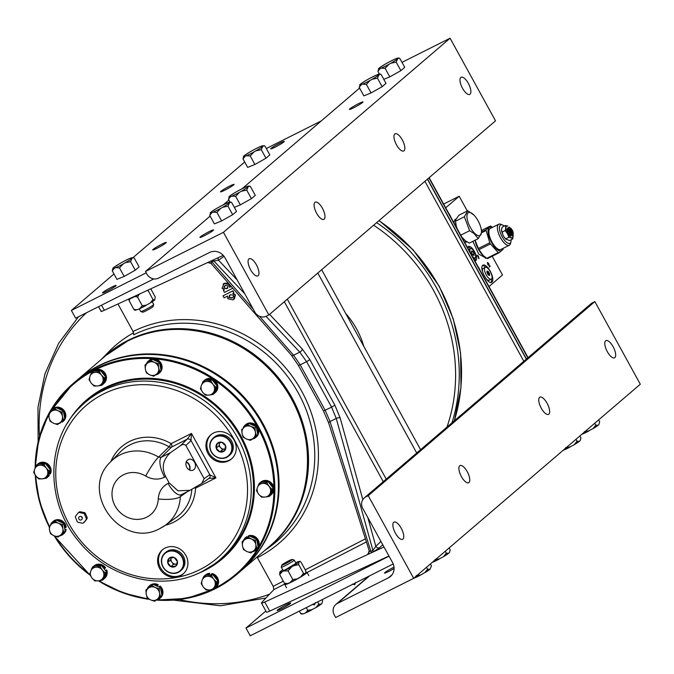 <?xml version="1.0" encoding="UTF-8"?>
<svg xmlns="http://www.w3.org/2000/svg" width="674" height="674" viewBox="0 0 674 674"><rect width="100%" height="100%" fill="white"/><g stroke="black" fill="none" stroke-linecap="round" stroke-linejoin="round"><path stroke-width="1.01" d="M461.749 237.012L465.624 240.963L469.365 243.103L478.228 238.647L481.657 232.631L481.531 231.527M462.634 238.225A13.573 5.257 -116.7 0 1 461.985 237.433M455.708 219.707L458.927 215.2L467.79 210.751L464.361 216.767L455.498 221.215L456.29 226.245A13.573 5.257 -116.7 0 1 455.573 222.336L455.708 219.707M457.275 228.874L456.29 226.245M478.228 238.647L474.075 233.516L469.584 230.71L460.73 235.159M464.361 216.767L469.584 230.71M467.79 210.751L473.805 214.947M473.603 214.736A12.831 4.971 63.3 0 0 466.939 216.826A12.831 4.971 63.3 0 0 474.328 233.002A12.831 4.971 63.3 0 0 481.362 230.171A12.831 4.971 63.3 0 0 474.075 215.2A12.831 4.971 63.3 0 0 473.603 214.736L473.477 214.61M504.211 226.085A10.295 3.985 63.3 0 0 502.56 225.015L500.967 224.324A11.761 4.558 63.3 0 0 498.768 224.206A11.761 4.558 63.3 0 0 498.406 224.45A11.761 4.558 63.3 0 0 500.234 237.265A11.761 4.558 63.3 0 0 509.333 245.226A11.761 4.558 63.3 0 0 509.696 244.982A11.761 4.558 63.3 0 0 510.555 243.398L510.951 241.705A10.295 3.985 63.3 0 0 511.077 239.742M502.56 225.015A10.295 3.985 63.3 0 0 500.319 225.124A10.295 3.985 63.3 0 0 502.155 236.768A10.295 3.985 63.3 0 0 510.201 243.095A10.295 3.985 63.3 0 0 510.951 241.705M501.532 230.82L503.251 235.833L505.803 239.186M501.498 229.767L502.063 227.163L505.357 225.512L507.775 226.085L506.334 226.161L505.761 227.804L507.522 233.684L511.288 237.855L508.878 237.282L505.584 238.933L503.259 235.841L501.49 229.952M509.333 245.226L500.79 249.515A11.761 4.558 -116.7 0 1 491.7 241.553A11.761 4.558 -116.7 0 1 489.872 228.739A11.761 4.558 -116.7 0 1 490.234 228.494L498.768 224.206M492.256 227.483A13.135 5.089 63.3 0 0 489.206 227.542A13.135 5.089 63.3 0 0 491.548 242.404A13.135 5.089 63.3 0 0 501.818 250.475A13.135 5.089 63.3 0 0 502.812 248.504M492.483 227.365L490.984 226.329A15.005 5.813 63.3 0 0 490.327 226.051L486.148 229.623A15.005 5.813 63.3 0 0 486.123 230.5L489.787 242.75A15.005 5.813 63.3 0 0 490.419 243.904L498.263 252.582A15.005 5.813 63.3 0 0 498.92 252.86L503.099 249.287A15.005 5.813 63.3 0 0 503.124 248.411L503.124 248.344M486.148 229.623L481.581 231.915M481.404 230.525L490.327 226.051M481.666 232.732L486.123 230.5M489.787 242.75L478.338 248.495L475.103 240.222A12.73 4.929 63.3 0 0 482.811 255.16A12.73 4.929 63.3 0 0 482.997 255.336M498.263 252.582L486.813 258.327L483.191 255.513L478.978 249.65A15.005 5.813 -116.7 0 1 478.338 248.495M478.978 249.65L490.419 243.904M498.92 252.86L487.479 258.614A15.005 5.813 -116.7 0 1 486.813 258.327M478.582 256.415A12.73 4.929 -116.7 0 1 477.748 255.488M480.099 270.375A5.914 2.292 63.3 0 0 478.026 266.609M424.906 181.306L523.841 361.272M470.292 248.714A5.173 2.005 63.3 0 0 470.342 252.64M472.339 256.28A5.173 2.005 63.3 0 0 475.094 257.864A5.173 2.005 63.3 0 0 475.254 257.754M475.195 257.788A5.173 2.005 63.3 0 0 474.395 252.143A5.173 2.005 63.3 0 0 470.393 248.639A5.173 2.005 63.3 0 0 470.233 248.748M471.547 250.998L472.828 251.545L474.058 253.778L473.999 255.471L472.718 254.932L471.488 252.691L471.547 250.998M471.505 252.211L472.828 251.545M472.516 254.553L474.058 253.778M484.96 271.833A6.656 2.578 63.3 0 0 491.287 279.196A6.656 2.578 63.3 0 0 491.632 274.663M491.287 279.196L489.198 280.241A6.656 2.578 -116.7 0 1 485.912 278.514M491.573 274.697A6.656 2.578 63.3 0 0 485.255 267.334A6.656 2.578 63.3 0 0 484.901 271.866M482.651 272.018A6.656 2.578 -116.7 0 1 483.224 268.353L485.255 267.334M487.31 271.117A6.656 2.578 -116.7 0 1 489.467 275.464M487.066 271.015L487.016 272.7L488.246 274.941L489.526 275.489L489.585 273.796L488.355 271.555L487.066 271.015M492.189 256.246L502.501 274.992L488.987 286.56M443.635 204.053L459.205 196.235L467.309 210.987M445.691 207.803L459.205 196.235M489.054 264.772L488.76 263.534L487.412 262.439L487.732 264.419L488.616 265.48L487.546 262.7L489.054 264.772M477.226 255.286L479.029 258.572L477.226 255.286M491.978 282.111A9.613 3.724 -116.7 0 0 490.478 271.639A9.613 3.724 -116.7 0 0 483.047 265.126A9.613 3.724 -116.7 0 0 482.752 265.329C478.759 268.151 488.507 285.784 491.978 282.111L491.346 282.431M455.708 219.143L454.958 219.547L453.855 222.647M464.496 242L467.107 241.915M472.904 241.317L478.675 254.047L485.988 258.041M467.638 247.729A7.953 3.084 -116.7 0 1 468.219 246.667A7.953 3.084 -116.7 0 1 468.464 246.507A7.953 3.084 -116.7 0 1 474.614 251.891A7.953 3.084 -116.7 0 1 475.852 260.552A7.953 3.084 -116.7 0 1 475.6 260.712A7.953 3.084 -116.7 0 1 474.85 260.838A7.953 3.084 63.3 0 0 475.136 257.839M481.152 272.304L476.965 264.688M452.043 219.362L447.856 211.746M490.225 266.255L489.745 265.649L489.24 267.098L490.225 266.255M491.001 282.473A9.613 3.724 63.3 0 0 491.54 279.019M485.625 267.224A9.613 3.724 63.3 0 0 482.517 265.573M488.97 275.253L487.058 271.454M470.494 248.596A7.953 3.084 63.3 0 0 467.916 247.038M450.99 217.432A5.914 2.292 63.3 0 0 448.918 213.666M101.033 359.663L108.927 351.592A127.116 116.661 49.4 0 1 133.654 332.762M264.57 550.616L269.027 547.44A126.602 116.189 49.4 0 0 293.906 385.57A126.602 116.189 49.4 0 0 133.73 334.776L133.09 331.498L117.967 303.974M420.593 449.701L321.658 269.735M317.791 273.037L416.726 453.004M223.237 255.353L104.344 310.267C101.445 311.59 100.536 311.835 101.597 311.009M207.702 262.531L211.543 263.542M210.827 262.919L211.855 261.857L210.945 261.032M212.31 260.4L213.852 261.007L211.855 261.857L253.222 309.122M224.038 256.314L218.519 260.189L213.852 261.007L244.831 293.856M214.054 260.931L212.816 260.172M237.231 280.03L218.519 260.189A2.957 2.679 55 0 1 218.376 257.603M284.95 583.895L273.838 589.624L261.798 602.413C260.872 603.483 261.849 603.365 264.747 602.051L372.924 552.09L373.051 550.144L373.228 551.955L383.986 546.985M382.748 544.727L379.698 547.667A2.957 2.662 46.1 0 1 375.822 546.319L380.92 541.407M373.051 550.144L375.822 546.319L367.844 517.615M372.924 552.09L379.698 547.667M388.957 556.016L269.718 611.091A8.872 0.784 151.2 0 1 266.491 612.169L261.495 603.078M257.055 557.053L273.197 586.346L283.291 581.148M273.838 589.624L273.197 586.346M261.798 602.413L261.453 603.036M369.015 550.784L368.661 553.202A2.957 2.747 43.3 0 1 367.979 553.708L368.964 552.672M369.394 551.34L371.012 551.357L372.865 550.254L336.242 418.444L331.591 407.13L323.486 411.014L328.71 423.087L369.394 551.34L367.979 553.708M224.29 289.887L223.642 290.292M231.199 286.425L229.842 287.107L229.691 284.47M228.284 283.097L224.299 283.299L223.043 284.125M233.827 292.878L232.993 290.764L223.279 295.718M234.367 299.079L235.42 294.892L233.052 293.266M259.507 316.3L293.586 355.232L300.183 364.87L306.586 361.652L299.778 352.123L266.045 316.35M298.607 365.359L300.183 364.87L325.188 410.348L330.041 421.553L371.357 552.815M365.283 80.905L366.782 80.029A11.155 0.977 -28.8 0 0 360.657 83.947L359.175 87.342L361.331 84.688L362.629 84.166L366.378 84.402L370.127 80.4L372.115 79.279L377.448 78.159L382.141 86.693L386.008 83.382L381.316 74.848L380.583 74.14L378.746 74.174L375.191 75.623M370.228 78.117L366.782 80.029M377.448 78.159L378.931 74.763A11.155 0.977 -28.8 0 0 377.566 74.612M360.657 83.947L361.374 83.407M366.378 84.402L371.071 92.936L363.859 95.877L359.175 87.342M382.141 86.693L371.071 92.936M380.583 74.14L378.931 74.763M139.063 294.386L137.538 297.082L142.298 305.735L139.653 308.7L138.153 309.366L134.91 310.326L133.915 309.442L137.092 309.813M147.918 290.14L152.973 299.526L150.285 302.988L139.653 308.7M150.765 288.826L155.264 297.023L154.708 299.947L152.973 299.526M150.285 302.988L154.708 299.947M129.897 298.826L129.164 300.789L133.915 309.442M129.164 300.789L128.801 299.197M137.538 297.082L135.044 296.493M142.298 305.735L146.637 305.111M148.213 290.873L147.429 290.368M598.588 419.944L599.649 421.873L598.866 424.679L592.935 428.681L581.654 434.444M598.167 425.269L595.791 425.184L592.935 428.681M584.906 431.663L589.194 430.796M582.555 434.081L584.72 431.427M595.791 425.184L594.729 423.247M292.819 579.53L297.158 578.907L290.174 582.496L292.819 579.53L288.059 570.87L283.83 570.945A11.155 0.977 -28.8 0 0 291.64 566.876L293.561 565.764A11.155 0.977 -28.8 0 0 298.877 562.192L299.29 561.737A11.155 0.977 -28.8 0 0 296.796 562.226L295.684 562.723M283.83 570.945L282.322 571.611L279.676 574.577L279.82 572.108A11.155 0.977 -28.8 0 0 282.322 571.611M282.726 569.842A11.155 0.977 -28.8 0 0 280.232 571.653L279.82 572.108M283.072 570.474L285.237 569.825L296.029 563.346M299.29 561.737L300.04 561.274L301.025 562.158L305.785 570.811L305.642 573.288L305.229 573.734L303.494 573.321L300.806 576.776L297.158 578.907M296.796 562.226L297.933 561.762M300.806 576.776L305.229 573.734M298.877 562.192L298.734 564.66L303.494 573.321M304.715 574.155A11.155 0.977 151.2 0 1 301.43 576.388M291.64 566.876L288.059 570.87M298.734 564.66L293.561 565.764M296.585 579.21A11.155 0.977 151.2 0 1 291.362 581.932M290.174 582.496L287.613 583.6L284.436 583.229L279.676 574.577M287.613 583.6L285.422 584.114L284.436 583.229M280.232 571.653L280.746 571.232M539.588 397.374A9.604 3.724 -116.7 0 1 539.882 397.171A9.604 3.724 -116.7 0 1 547.313 403.684A9.604 3.724 -116.7 0 1 548.804 414.148A9.604 3.724 -116.7 0 1 548.51 414.341A9.604 3.724 -116.7 0 1 541.079 407.837A9.604 3.724 -116.7 0 1 539.588 397.374M594.872 301.59L368.231 495.693L413.659 578.326L640.3 384.222L594.872 301.59L592.438 302.82A8.872 8.147 49.4 0 0 590.921 303.822L364.28 497.926A8.872 8.147 -130.6 0 0 362.747 508.339L392.554 562.563A11.829 10.86 49.4 0 1 390.499 576.447A11.829 10.86 49.4 0 1 388.485 577.786L337.303 603.5A8.872 8.147 -130.6 0 0 335.795 604.502A8.872 8.147 -130.6 0 0 334.253 614.915L335.677 617.502L413.659 578.326M605.614 340.825A9.604 3.724 -116.7 0 1 605.909 340.623A9.604 3.724 -116.7 0 1 613.34 347.135A9.604 3.724 -116.7 0 1 614.84 357.599A9.604 3.724 -116.7 0 1 614.536 357.793A9.604 3.724 -116.7 0 1 607.114 351.289A9.604 3.724 -116.7 0 1 605.614 340.825M459.727 465.768A9.604 3.724 -116.7 0 1 460.022 465.566A9.604 3.724 -116.7 0 1 467.453 472.078A9.604 3.724 -116.7 0 1 468.944 482.542A9.604 3.724 -116.7 0 1 468.649 482.744A9.604 3.724 -116.7 0 1 461.218 476.232A9.604 3.724 -116.7 0 1 459.727 465.768M393.7 522.316A9.604 3.724 -116.7 0 1 393.995 522.123A9.604 3.724 -116.7 0 1 401.426 528.627A9.604 3.724 -116.7 0 1 402.917 539.09A9.604 3.724 -116.7 0 1 402.622 539.293A9.604 3.724 -116.7 0 1 395.191 532.78A9.604 3.724 -116.7 0 1 393.7 522.316M364.28 497.926A8.872 8.147 -130.6 0 1 365.797 496.923L368.231 495.693M394.088 568.536A7.759 0.682 151.2 0 1 384.475 573.094A7.759 0.682 151.2 0 1 384.888 572.571A7.759 0.682 151.2 0 1 394.02 567.154M324.152 219.16A9.604 3.724 -116.7 0 1 323.857 219.362A9.604 3.724 -116.7 0 1 316.426 212.858A9.604 3.724 -116.7 0 1 314.935 202.385A9.604 3.724 -116.7 0 1 315.23 202.192A9.604 3.724 -116.7 0 1 322.661 208.696A9.604 3.724 -116.7 0 1 324.152 219.16M268.867 314.943L495.508 120.84L450.08 38.216L223.439 232.319L268.867 314.943L266.424 316.165A8.872 8.147 -130.6 0 1 254.856 312.096L225.049 257.872A11.829 10.86 49.4 0 0 209.622 252.438L158.441 278.151A8.872 8.147 -130.6 0 1 146.873 274.074L145.458 271.496L210.128 216.101M258.125 275.717A9.604 3.724 -116.7 0 1 257.83 275.91A9.604 3.724 -116.7 0 1 250.399 269.406A9.604 3.724 -116.7 0 1 248.9 258.942A9.604 3.724 -116.7 0 1 249.203 258.74A9.604 3.724 -116.7 0 1 256.626 265.244A9.604 3.724 -116.7 0 1 258.125 275.717M404.012 150.765A9.604 3.724 -116.7 0 1 403.718 150.968A9.604 3.724 -116.7 0 1 396.287 144.463A9.604 3.724 -116.7 0 1 394.796 133.991A9.604 3.724 -116.7 0 1 395.09 133.797A9.604 3.724 -116.7 0 1 402.521 140.302A9.604 3.724 -116.7 0 1 404.012 150.765M470.039 94.217A9.604 3.724 -116.7 0 1 469.744 94.419A9.604 3.724 -116.7 0 1 462.313 87.906A9.604 3.724 -116.7 0 1 460.822 77.443A9.604 3.724 -116.7 0 1 461.117 77.249A9.604 3.724 -116.7 0 1 468.548 83.753A9.604 3.724 -116.7 0 1 470.039 94.217M359.587 88.1L242.134 188.695M228.874 200.052L223.397 204.744M223.439 232.319L145.458 271.496M377.895 74.477L379.277 73.778M402.007 62.362L450.08 38.216M213.136 230.466A7.759 0.682 151.2 0 1 205.713 235.007A7.759 0.682 151.2 0 1 199.934 237.417A7.759 0.682 151.2 0 1 200.347 236.886A7.759 0.682 151.2 0 1 207.761 232.345A7.759 0.682 151.2 0 1 213.54 229.935A7.759 0.682 151.2 0 1 213.136 230.466M362.587 102.465A7.759 0.682 151.2 0 1 355.173 107.006A7.759 0.682 151.2 0 1 349.393 109.415A7.759 0.682 151.2 0 1 349.798 108.885A7.759 0.682 151.2 0 1 357.22 104.344A7.759 0.682 151.2 0 1 363 101.934A7.759 0.682 151.2 0 1 362.587 102.465M579.851 435.994L580.912 437.923L580.12 440.729L574.197 444.73L562.916 450.493M579.429 441.318L577.054 441.234L574.197 444.73M566.168 447.713L570.448 446.837M563.818 450.122L565.983 447.477M577.054 441.234L575.992 439.296M215.823 208.906L217.323 208.03A11.155 0.977 -28.8 0 0 211.198 211.948L209.715 215.343L211.872 212.689L213.169 212.167L216.918 212.403L220.668 208.401L222.656 207.28L227.989 206.16L232.682 214.694L236.549 211.383L231.856 202.849L231.123 202.141L229.286 202.183L225.731 203.624M220.769 206.118L217.323 208.03M227.989 206.16L229.48 202.764A11.155 0.977 -28.8 0 0 228.107 202.613M211.198 211.948L211.914 211.409M216.918 212.403L221.611 220.937L214.408 223.878L209.715 215.343M232.682 214.694L221.611 220.937M231.123 202.141L229.48 202.764M393.212 563.961L250.239 635.784L245.976 628.042L265.859 611.015M245.976 628.042L389.041 556.168M286.248 604.772A7.768 0.682 151.2 0 1 290.713 603.036A7.768 0.682 151.2 0 1 281.563 608.782A7.768 0.682 151.2 0 1 277.107 610.518A7.768 0.682 151.2 0 1 286.248 604.772M153.824 278.901L75.631 318.187L71.377 310.436L113.99 273.947M133.174 257.51L244.704 161.987M321.262 120.924L266.314 148.533M71.377 310.436L146.199 272.844M229.649 186.1A7.768 0.682 151.2 0 1 234.114 184.364A7.768 0.682 151.2 0 1 224.964 190.11A7.768 0.682 151.2 0 1 220.499 191.846A7.768 0.682 151.2 0 1 229.649 186.1M161.836 244.182A7.768 0.682 151.2 0 1 166.301 242.446A7.768 0.682 151.2 0 1 157.152 248.192A7.768 0.682 151.2 0 1 152.686 249.928A7.768 0.682 151.2 0 1 161.836 244.182M111.648 287.166A7.768 0.682 151.2 0 1 116.105 285.431A7.768 0.682 151.2 0 1 106.964 291.176A7.768 0.682 151.2 0 1 102.499 292.912A7.768 0.682 151.2 0 1 111.648 287.166M279.845 143.115A7.768 0.682 151.2 0 1 284.302 141.38A7.768 0.682 151.2 0 1 275.161 147.126A7.768 0.682 151.2 0 1 270.695 148.861A7.768 0.682 151.2 0 1 279.845 143.115M354.768 584.644A1.963 0.859 -116.3 0 1 354.726 584.661A1.963 0.859 -116.3 0 1 353.471 583.928M384.02 64.856L385.52 63.979A11.155 0.977 -28.8 0 0 379.395 67.897L377.912 71.292L380.069 68.647L381.366 68.116L385.115 68.36L388.864 64.35L390.853 63.23L396.186 62.109L400.878 70.644L404.745 67.333L400.053 58.806L399.32 58.09L397.483 58.133L393.928 59.573M388.965 62.067L385.52 63.979M396.186 62.109L397.668 58.714A11.155 0.977 -28.8 0 0 396.304 58.562M379.395 67.897L380.111 67.366M379.411 74.03L377.912 71.292M385.115 68.36L389.808 76.887L383.784 79.347M400.878 70.644L389.808 76.887M399.32 58.09L397.668 58.714M285.245 584.08L284.891 584.274A12.688 1.112 -28.8 0 0 284.79 584.577A12.688 1.112 -28.8 0 0 292.937 581.308A12.688 1.112 -28.8 0 0 307.024 572.361A12.688 1.112 -28.8 0 0 306.139 572.394M140.782 293.434A12.688 1.112 151.2 0 1 136.072 295.97A12.688 1.112 151.2 0 1 128.06 299.315M449.128 547.945L450.19 549.874L449.406 552.68L442.582 557.196L432.194 562.445M448.707 553.27L446.331 553.186L443.475 556.682M435.446 559.664L439.734 558.797M433.096 562.082L435.261 559.428M446.331 553.186L445.27 551.256M430.391 563.995L431.453 565.924L429.97 569.319L421.857 574.366L412.732 578.789M429.97 569.319L427.594 569.235L424.738 572.731M416.709 575.714L420.997 574.838M414.358 578.132L416.524 575.478M427.594 569.235L426.532 567.297M281.842 565.124L281.26 567.112A7.397 0.649 -28.8 0 0 281.26 567.179A7.397 0.649 -28.8 0 0 288.851 563.742A7.397 0.649 -28.8 0 0 294.218 560.052A7.397 0.649 -28.8 0 0 294.167 560.018L292.171 559.445A5.914 0.522 -28.8 0 0 286.138 562.226A5.914 0.522 -28.8 0 0 281.842 565.124A5.914 0.522 -28.8 0 0 287.924 562.428A5.914 0.522 -28.8 0 0 292.171 559.445M312.214 604.384L314.497 604.873A1.963 0.859 -116.3 0 1 313.258 604.131M152.231 301.767L153.689 304.421A7.397 0.649 151.2 0 1 153.689 304.488A7.397 0.649 151.2 0 1 148.322 308.111A7.397 0.649 151.2 0 1 140.773 311.582A7.397 0.649 151.2 0 1 140.723 311.548L139.257 308.877M153.689 304.488L153.099 306.476A5.914 0.522 151.2 0 1 148.802 309.374A5.914 0.522 151.2 0 1 142.77 312.155L140.773 311.582M234.569 192.857L236.06 191.98A11.155 0.977 -28.8 0 0 229.935 195.898L228.452 199.293L230.618 196.648L231.907 196.117L235.656 196.361L239.405 192.351L241.393 191.231L246.726 190.11L251.419 198.645L255.286 195.334L250.593 186.808L249.869 186.1L248.032 186.134L244.468 187.574M239.506 190.068L236.06 191.98M246.726 190.11L248.217 186.715A11.155 0.977 -28.8 0 0 246.844 186.563M229.935 195.898L230.66 195.367M229.96 202.032L228.452 199.293M235.656 196.361L240.348 204.888L234.325 207.348M251.419 198.645L240.348 204.888M249.869 186.1L248.217 186.715M255.766 544.39L255.438 540.405L251.655 539.141A7.102 6.513 -130.6 0 1 255.766 544.39L256.828 548.291L253.702 550.725A7.102 6.513 -130.6 0 0 255.522 548.13A7.102 6.513 -130.6 0 0 255.85 544.87M253.34 551.003L250.871 552.874L247.088 551.61A7.102 6.513 -130.6 0 0 253.34 551.003L253.702 550.725M247.088 551.61L243.516 549.58L242.53 546.159A7.102 6.513 -130.6 0 0 246.642 551.408M242.455 545.687L242.126 541.702L243.44 540.573L249.397 535.99L248.083 537.111L251.208 538.947A7.102 6.513 -130.6 0 0 244.957 539.554L244.595 539.832A7.102 6.513 -130.6 0 0 242.775 542.427A7.102 6.513 -130.6 0 0 242.455 545.687L242.53 546.159M251.208 538.947L251.655 539.141M255.438 540.405L256.752 539.284L258.142 547.162L256.828 548.291M249.397 535.99L256.752 539.284M244.957 539.554L248.083 537.111M242.126 541.702L244.595 539.832M160.387 587.593A8.139 7.465 -130.6 0 0 159.418 586.574L159.241 587.079M156.225 600.02A8.139 7.465 -130.6 0 0 159.822 598.411A8.139 7.465 -130.6 0 0 160.833 597.324A8.139 7.465 -130.6 0 0 161.794 595.597M161.861 595.412A8.139 7.465 -130.6 0 0 160.505 587.753M153.049 584.417A8.139 7.465 -130.6 0 0 149.24 586.051A8.139 7.465 -130.6 0 0 148.221 587.13A8.139 7.465 -130.6 0 0 147.261 588.874M157.143 586.144L157.463 585.234A8.139 7.465 -130.6 0 0 153.242 584.4M159.822 598.411L160.488 597.83A8.139 7.465 49.4 0 0 161.507 596.751A8.139 7.465 49.4 0 0 160.092 585.992L159.418 586.574M157.463 585.234L158.137 584.661L157.556 586.329M149.24 586.051L149.906 585.479A8.139 7.465 49.4 0 1 158.137 584.661M48.199 475.827L49.387 475.482A8.139 7.465 49.4 0 1 48.663 476.206L47.989 476.779A8.139 7.465 -130.6 0 0 48.722 476.055M50.314 469.761A8.139 7.465 -130.6 0 0 47.214 464.622A8.139 7.465 -130.6 0 0 45.411 463.501M45.225 463.417A8.139 7.465 -130.6 0 0 37.761 464.142L38.081 463.847A8.139 7.465 49.4 0 1 47.879 464.049A8.139 7.465 49.4 0 1 50.55 473.611L49.876 474.184A8.139 7.465 -130.6 0 0 50.348 469.955M35.84 466.357A8.139 7.465 -130.6 0 0 35.326 467.545M49.876 474.184L48.949 473.78M212.647 438.648A11.829 10.86 -130.6 0 0 213.119 454.436A11.829 10.86 -130.6 0 0 228.722 455.978A11.829 10.86 -130.6 0 0 229.404 455.338A11.829 10.86 -130.6 0 0 228.933 439.549A11.829 10.86 -130.6 0 0 213.329 438.007A11.829 10.86 -130.6 0 0 212.647 438.648M212.79 438.993A11.475 10.531 -130.6 0 0 213.591 454.664A11.475 10.531 -130.6 0 0 229.042 455.177A11.475 10.531 -130.6 0 0 228.25 439.507A11.475 10.531 -130.6 0 0 212.79 438.993M216.219 448.218L217.255 443.433L221.948 442.296L225.613 445.952L224.585 450.738A5.181 4.752 49.4 0 1 219.893 451.875A5.181 4.752 49.4 0 1 216.219 448.218A5.181 4.752 49.4 0 1 217.255 443.433A5.181 4.752 49.4 0 1 221.948 442.296A5.181 4.752 49.4 0 1 225.613 445.952A5.181 4.752 49.4 0 1 224.585 450.738L219.893 451.875L216.219 448.218L218.898 445.927L222.563 449.575L219.893 451.875M213.329 438.007L214.298 437.173A11.829 10.86 49.4 0 1 229.901 438.715A11.829 10.86 49.4 0 1 230.373 454.503A11.829 10.86 49.4 0 1 229.691 455.152L228.722 455.978M222.563 449.575L225.049 448.977M219.572 442.801L218.898 445.927M86.036 519.587A1.483 1.356 -130.6 0 0 86.188 518.18L84.545 514.279A1.483 1.356 -130.6 0 0 83.407 513.344L79.355 512.552A1.483 1.356 -130.6 0 0 78.066 513.024L75.665 516.132A1.483 1.356 -130.6 0 0 75.513 517.539L77.165 521.44A1.483 1.356 -130.6 0 0 78.302 522.375L82.346 523.159A1.483 1.356 -130.6 0 0 83.635 522.695L86.929 518.82L84.528 521.929A1.483 1.356 49.4 0 1 84.14 522.266M80.518 516.444A1.483 1.356 49.4 0 1 82.194 518.407M78.959 512.257A1.483 1.356 49.4 0 1 80.248 511.793L84.301 512.577A1.483 1.356 49.4 0 1 85.438 513.512L87.081 517.413A1.483 1.356 49.4 0 1 86.929 518.82M79.684 516.528A1.879 1.719 -130.6 0 0 78.774 518.828A1.879 1.719 -130.6 0 0 82.177 518.668A1.879 1.719 -130.6 0 0 79.684 516.528M90.206 575.284L54.139 535.822L57.922 537.085L60.39 535.207A7.102 6.513 -130.6 0 1 54.131 535.813L50.567 533.791L49.581 530.371A7.102 6.513 -130.6 0 0 51.03 533.463A7.102 6.513 -130.6 0 0 53.693 535.619M51.645 524.035L56.448 520.202L51.645 524.035A7.102 6.513 -130.6 0 0 49.497 529.89L49.581 530.371M56.448 520.202L63.794 523.496L65.193 531.373L60.744 534.929A7.102 6.513 -130.6 0 0 62.893 529.073L62.808 528.601A7.102 6.513 -130.6 0 0 61.359 525.509A7.102 6.513 -130.6 0 0 58.705 523.353L58.259 523.15A7.102 6.513 -130.6 0 0 51.999 523.757M62.893 529.073L63.878 532.494M63.794 523.496L62.488 524.616L62.808 528.601M58.705 523.353L62.488 524.616M55.133 521.322L58.259 523.15M49.497 529.89L49.177 525.914M167.691 562.478L169.444 557.962A5.181 4.752 49.4 0 1 174.313 557.583A5.181 4.752 49.4 0 1 177.439 561.712A5.181 4.752 49.4 0 1 175.687 566.219A5.181 4.752 49.4 0 1 170.817 566.607A5.181 4.752 49.4 0 1 167.691 562.478L170.37 560.178L173.496 564.307L170.817 566.607L167.691 562.478A5.181 4.752 49.4 0 1 169.444 557.962L174.313 557.583L177.439 561.712L175.687 566.219L170.817 566.607M173.496 564.307L175.931 564.121A4.482 4.12 49.4 0 1 171.331 557.727L170.37 560.178M165.644 552.941A11.475 10.531 -130.6 0 0 164.094 568.351A11.475 10.531 -130.6 0 0 179.486 571.24A11.475 10.531 -130.6 0 0 181.045 555.831A11.475 10.531 -130.6 0 0 165.644 552.941M165.534 552.57A11.829 10.86 -130.6 0 0 164.978 553.009A11.829 10.86 -130.6 0 0 164.178 568.763A11.829 10.86 -130.6 0 0 179.806 571.434A11.829 10.86 -130.6 0 0 180.371 570.988A11.829 10.86 -130.6 0 0 181.171 555.233A11.829 10.86 -130.6 0 0 165.534 552.57M164.978 553.009L165.947 552.183A11.829 10.86 49.4 0 1 166.503 551.736A11.829 10.86 49.4 0 1 182.14 554.407A11.829 10.86 49.4 0 1 181.34 570.153L180.371 570.988M176.63 564.003A4.482 4.12 49.4 0 1 175.931 564.121L176.605 564.062M206.354 381.45L203.068 381.518L201.501 385.183A7.102 6.513 -130.6 0 1 206.354 381.45L210.751 380.768L212.799 384.079A7.102 6.513 -130.6 0 0 210.069 382.015A7.102 6.513 -130.6 0 0 206.817 381.4M203.068 381.518L204.382 380.389L212.066 379.647L217.112 386.092L215.806 387.221L214.231 390.886A7.102 6.513 -130.6 0 0 213.102 384.466L212.799 384.079M214.231 390.886L213.169 394.416L209.226 395.048A7.102 6.513 -130.6 0 0 214.079 391.316M202.47 392.024L200.431 388.713L201.341 385.612A7.102 6.513 -130.6 0 0 202.47 392.024L202.781 392.411A7.102 6.513 -130.6 0 0 205.503 394.484A7.102 6.513 -130.6 0 0 208.763 395.09L209.226 395.048M201.341 385.612L201.501 385.183M212.066 379.647L210.751 380.768M208.763 395.09L205.477 395.166L202.781 392.411M217.112 386.092L214.475 393.296L213.169 394.416M213.102 384.466L215.806 387.221M147.48 363.168L145.003 365.038L145.331 369.023A7.102 6.513 -130.6 0 1 147.48 363.168L150.968 360.455L154.093 362.283A7.102 6.513 -130.6 0 0 150.824 361.786A7.102 6.513 -130.6 0 0 147.833 362.89M145.003 365.038L152.282 359.326L159.628 362.62L158.323 363.749L158.643 367.734A7.102 6.513 -130.6 0 0 154.531 362.486L154.093 362.283M158.643 367.734L159.713 371.627L156.579 374.062A7.102 6.513 -130.6 0 0 158.727 368.206M149.527 374.752L146.401 372.916L145.416 369.504A7.102 6.513 -130.6 0 0 149.527 374.752L149.965 374.946A7.102 6.513 -130.6 0 0 153.234 375.443A7.102 6.513 -130.6 0 0 156.225 374.34L156.579 374.062M145.416 369.504L145.331 369.023M152.282 359.326L150.968 360.455M156.225 374.34L153.748 376.21L149.965 374.946M159.628 362.62L161.027 370.506L159.713 371.627M154.531 362.486L158.323 363.749M214.981 585.757L216.548 582.092L213.843 579.345A7.102 6.513 -130.6 0 1 214.981 585.757L213.911 589.287L209.968 589.919A7.102 6.513 -130.6 0 0 212.908 588.714A7.102 6.513 -130.6 0 0 214.821 586.186M209.504 589.969L206.219 590.036L203.523 587.29A7.102 6.513 -130.6 0 0 209.504 589.969L209.968 589.919M203.523 587.29L201.172 583.583L202.082 580.483A7.102 6.513 -130.6 0 0 203.219 586.894M202.242 580.053L203.809 576.388L205.123 575.267L212.807 574.518L211.493 575.638L213.54 578.958A7.102 6.513 -130.6 0 0 207.558 576.278L207.095 576.321A7.102 6.513 -130.6 0 0 204.155 577.534A7.102 6.513 -130.6 0 0 202.242 580.053L202.082 580.483M216.548 582.092L217.862 580.971L215.217 588.166L213.911 589.287M212.807 574.518L217.862 580.971M207.558 576.278L211.493 575.638M203.809 576.388L207.095 576.321M152.189 359.394A8.139 7.465 -130.6 0 0 148.381 361.028A8.139 7.465 -130.6 0 0 147.362 362.115A8.139 7.465 -130.6 0 0 146.401 363.85M155.365 374.997A8.139 7.465 -130.6 0 0 158.963 373.388A8.139 7.465 -130.6 0 0 159.982 372.309A8.139 7.465 -130.6 0 0 160.934 370.582M161.002 370.388A8.139 7.465 -130.6 0 0 159.654 362.738M159.527 362.578A8.139 7.465 -130.6 0 0 152.383 359.377M148.381 361.028L149.047 360.455A8.139 7.465 49.4 0 1 159.46 361.188A8.139 7.465 49.4 0 1 160.648 371.736A8.139 7.465 49.4 0 1 159.637 372.815L158.963 373.388M89.937 376.496L89.027 379.597L91.074 382.908A7.102 6.513 -130.6 0 1 89.937 376.496L91.664 372.402L94.95 372.326A7.102 6.513 -130.6 0 0 92.009 373.539A7.102 6.513 -130.6 0 0 90.097 376.058M91.664 372.402L92.978 371.273L100.662 370.531L99.356 371.652L101.395 374.963A7.102 6.513 -130.6 0 0 95.413 372.284L94.95 372.326M101.395 374.963L104.403 378.097L102.836 381.762A7.102 6.513 -130.6 0 0 101.698 375.351M97.359 385.975L94.082 386.042L91.378 383.295A7.102 6.513 -130.6 0 0 97.359 385.975L97.823 385.932A7.102 6.513 -130.6 0 0 100.763 384.719A7.102 6.513 -130.6 0 0 102.675 382.2L102.836 381.762M100.662 370.531L105.717 376.977L103.08 384.172L101.766 385.301L97.823 385.932M102.675 382.2L101.766 385.301M105.717 376.977L104.403 378.097M95.413 372.284L99.356 371.652M208.78 478.506L215.933 477.9L209.799 474.707A2.957 2.679 55.1 0 1 209.108 478.313M185.889 445.514L191.02 440.552L191.483 433.433L187.17 439.195A2.957 2.662 46 0 1 191.02 440.552L209.799 474.707L204.112 478.675L185.889 445.514C184.238 444.107 182.384 444.2 180.32 445.817L170.497 452.633C162.889 459.719 161.288 467.722 165.694 476.636L169.123 482.862L177.987 490.824L190.076 490.301L201.77 483.435L204.112 478.675M194.028 488.018A2.957 0.851 -176.8 0 1 195.603 488.111A2.957 1.146 63.3 0 0 195.131 487.361M228.73 460.805A15.906 14.592 49.4 0 1 208.932 455.017A15.906 14.592 49.4 0 1 210.76 434.848A15.906 14.592 49.4 0 1 213.473 433.045A15.906 14.592 49.4 0 1 233.271 438.841A15.906 14.592 49.4 0 1 231.443 459.002A15.906 14.592 49.4 0 1 228.73 460.805M180.379 575.815A15.906 14.592 49.4 0 1 160.581 570.019A15.906 14.592 49.4 0 1 162.409 549.858A15.906 14.592 49.4 0 1 165.122 548.055A15.906 14.592 49.4 0 1 184.92 553.843A15.906 14.592 49.4 0 1 183.092 574.012A15.906 14.592 49.4 0 1 180.379 575.815M49.168 413.036L73.213 383.464L76.785 380.414A125.718 115.38 49.4 0 1 98.236 366.159A125.718 115.38 49.4 0 1 254.764 411.957A125.718 115.38 49.4 0 1 240.34 571.384L236.768 574.442A125.718 115.38 -130.6 0 0 251.2 415.016A125.718 115.38 -130.6 0 0 94.663 369.209A125.718 115.38 -130.6 0 0 73.213 383.464A125.718 115.38 -130.6 0 0 49.185 413.019M180.32 445.817L187.17 439.195L171.718 446.963A2.957 1.146 63.3 0 0 171.769 446.896A2.957 1.146 63.3 0 0 171.154 443.644L191.483 433.433L215.933 477.9L195.603 488.111A46.177 42.386 49.4 0 1 173.808 522.131A46.177 42.386 49.4 0 1 165.349 525.24M165.694 476.636L164.625 477.175A17.751 6.875 -116.7 0 1 161.271 457.267L158.575 457.107A17.751 2.393 121.1 0 0 145.694 476.063A24.272 22.276 -130.6 0 0 123.494 474.766A24.272 22.276 -130.6 0 0 115.144 506.006A24.272 22.276 -130.6 0 0 146.789 517.143A24.272 22.276 -130.6 0 0 158.264 498.929C158.769 491.835 162.03 486.662 168.045 483.401A17.751 6.875 -116.7 0 0 181.365 494.674L181.365 494.674A17.751 6.875 -116.7 0 0 181.727 494.463L180.329 496.679L187.49 491.599M158.264 498.929A17.751 5.021 2.4 0 0 180.329 496.679A42.015 38.553 -130.6 0 1 165.181 525.358L176.377 517.362A43.229 39.673 49.4 0 0 191.879 489.282M194.618 462.339A5.813 4.617 -112.2 0 1 192.73 470.292A5.813 4.617 -112.2 0 1 186.791 467.343A5.813 4.617 -112.2 0 1 188.341 459.525A5.813 4.617 -112.2 0 1 194.618 462.339M189.579 470.064A5.535 4.398 67.8 0 0 189.183 464.597A5.535 4.398 67.8 0 0 186.251 461.892M186.15 462.204A5.181 4.12 -112.2 0 1 188.939 464.748A5.181 4.12 -112.2 0 1 189.293 469.921M160.471 528.205A42.015 38.553 -130.6 0 0 165.181 525.358L160.109 528.424C121.691 550.245 78.218 491.868 110.705 461.749A42.015 38.553 -130.6 0 1 120.149 454.857A42.015 38.553 -130.6 0 1 158.575 457.107L169.048 446.82L171.154 443.644A46.177 42.386 49.4 0 0 129.484 441.504A46.177 42.386 49.4 0 0 110.848 461.606M211.215 434.477A15.906 14.592 -130.6 0 0 210.01 454.512A15.906 14.592 -130.6 0 0 229.632 460.047A15.906 14.592 -130.6 0 0 231.89 458.615M162.864 549.479A15.906 14.592 -130.6 0 0 161.659 569.522A15.906 14.592 -130.6 0 0 181.272 575.048A15.906 14.592 -130.6 0 0 183.53 573.616M103.114 384.07A8.139 7.465 -130.6 0 0 103.316 383.902A8.139 7.465 -130.6 0 0 105.751 379.15A8.139 7.465 -130.6 0 0 105.675 377.078M105.641 376.884A8.139 7.465 -130.6 0 0 100.738 370.616M100.552 370.54A8.139 7.465 -130.6 0 0 93.088 371.264M91.167 373.48A8.139 7.465 -130.6 0 0 90.653 374.668M93.063 371.264L93.408 370.97A8.139 7.465 49.4 0 1 102.136 370.422A8.139 7.465 49.4 0 1 106.416 378.577A8.139 7.465 49.4 0 1 103.99 383.329L103.316 383.902M268.867 486.072L266.828 482.761L262.885 483.393A7.102 6.513 -130.6 0 1 268.867 486.072L271.875 489.214L270.308 492.879A7.102 6.513 -130.6 0 0 270.518 489.594A7.102 6.513 -130.6 0 0 269.17 486.468M266.828 482.761L268.142 481.64L273.189 488.086L270.552 495.289L269.238 496.409L265.295 497.041A7.102 6.513 -130.6 0 0 270.148 493.309L270.308 492.879M265.295 497.041L261.554 497.159L258.85 494.413A7.102 6.513 -130.6 0 0 264.831 497.092M268.142 481.64L260.45 482.39L259.145 483.511L262.422 483.443A7.102 6.513 -130.6 0 0 257.569 487.176L257.409 487.605A7.102 6.513 -130.6 0 0 257.198 490.891A7.102 6.513 -130.6 0 0 258.546 494.017L258.85 494.413M262.422 483.443L262.885 483.393M273.189 488.086L271.875 489.214M257.569 487.176L259.145 483.511M258.546 494.017L256.499 490.706L257.409 487.605M270.148 493.309L269.238 496.409M36.051 476.173L38.747 478.928L42.032 478.852A7.102 6.513 -130.6 0 1 36.051 476.173L33.7 472.474L34.61 469.374A7.102 6.513 -130.6 0 0 34.399 472.659A7.102 6.513 -130.6 0 0 35.739 475.785M39.614 465.212L44.021 464.529L45.335 463.409L37.651 464.15L36.337 465.279L39.614 465.212A7.102 6.513 -130.6 0 0 34.77 468.944L34.61 469.374M45.335 463.409L50.382 469.854L47.744 477.049L46.439 478.178L42.496 478.81A7.102 6.513 -130.6 0 0 47.34 475.077L47.5 474.639A7.102 6.513 -130.6 0 0 47.719 471.362A7.102 6.513 -130.6 0 0 46.371 468.228L46.068 467.84A7.102 6.513 -130.6 0 0 40.086 465.161M42.496 478.81L42.032 478.852M47.34 475.077L46.439 478.178M50.382 469.854L49.076 470.983L47.5 474.639M46.371 468.228L49.076 470.983M44.021 464.529L46.068 467.84M34.77 468.944L36.337 465.279M211.956 379.656A8.139 7.465 -130.6 0 0 206.227 379.437A8.139 7.465 -130.6 0 0 204.492 380.38L204.812 380.085A8.139 7.465 49.4 0 1 206.893 378.864A8.139 7.465 49.4 0 1 216.548 382.47A8.139 7.465 49.4 0 1 215.394 392.445L214.72 393.018A8.139 7.465 -130.6 0 0 217.079 386.194M202.571 382.596A8.139 7.465 -130.6 0 0 202.057 383.784M217.045 386A8.139 7.465 -130.6 0 0 212.142 379.74M273.113 488.001A8.139 7.465 -130.6 0 0 270.013 482.854A8.139 7.465 -130.6 0 0 268.21 481.733M268.025 481.649A8.139 7.465 -130.6 0 0 260.56 482.373L260.88 482.087A8.139 7.465 49.4 0 1 270.687 482.281A8.139 7.465 49.4 0 1 271.462 494.438L270.796 495.019A8.139 7.465 -130.6 0 0 273.147 488.195M258.344 485.263L258.327 485.255A8.139 7.465 -130.6 0 0 258.125 485.777M248.386 536.774L248.024 536.319L248.689 535.746A8.139 7.465 49.4 0 1 258.521 540.666A8.139 7.465 49.4 0 1 256.752 549.47L256.086 550.051A8.139 7.465 -130.6 0 0 258.058 547.237M258.125 547.052A8.139 7.465 -130.6 0 0 257.856 541.239A8.139 7.465 -130.6 0 0 256.769 539.394M256.642 539.234A8.139 7.465 -130.6 0 0 249.506 536.041M249.313 536.057A8.139 7.465 -130.6 0 0 248.024 536.319M252.48 551.661A8.139 7.465 -130.6 0 0 256.086 550.051M246.692 538.071L246.044 537.271A8.139 7.465 -130.6 0 0 245.496 537.692A8.139 7.465 -130.6 0 0 243.525 540.514M246.044 537.271L246.718 536.698L247.392 537.54M245.496 537.692L246.17 537.119A8.139 7.465 49.4 0 1 246.718 536.698M157.438 599.085L160.572 596.642L159.586 593.23A7.102 6.513 -130.6 0 1 157.438 599.085L154.607 601.233L150.824 599.97A7.102 6.513 -130.6 0 0 154.093 600.467A7.102 6.513 -130.6 0 0 157.076 599.363M150.378 599.767L147.261 597.939L146.275 594.519A7.102 6.513 -130.6 0 0 150.378 599.767L150.824 599.97M146.275 594.519L145.862 590.062L148.331 588.191A7.102 6.513 -130.6 0 0 146.191 594.047M145.862 590.062L153.133 584.35L160.488 587.644L159.174 588.764L159.502 592.749A7.102 6.513 -130.6 0 0 155.391 587.501L154.953 587.307A7.102 6.513 -130.6 0 0 151.684 586.81A7.102 6.513 -130.6 0 0 148.693 587.913L148.331 588.191M159.502 592.749L159.586 593.23M160.572 596.642L161.878 595.521L160.488 587.644M155.391 587.501L159.174 588.764M153.133 584.35L151.827 585.47L154.953 587.307M148.693 587.913L151.827 585.47M105.599 570.752L106.686 569.85A8.139 7.465 49.4 0 1 104.731 578.199L104.066 578.772A8.139 7.465 -130.6 0 0 106.416 571.956M106.382 571.754A8.139 7.465 -130.6 0 0 106.012 570.423M101.294 565.41A8.139 7.465 -130.6 0 0 95.565 565.191A8.139 7.465 -130.6 0 0 93.829 566.135M91.917 568.351A8.139 7.465 -130.6 0 0 91.394 569.538M93.804 566.143L94.149 565.848A8.139 7.465 49.4 0 1 96.239 564.618A8.139 7.465 49.4 0 1 105.574 567.752L104.908 568.334A8.139 7.465 -130.6 0 0 101.479 565.494M104.908 568.334L104.158 568.915M65.167 531.255A8.139 7.465 -130.6 0 0 65.496 529.975L64.957 530.034M59.531 535.864A8.139 7.465 -130.6 0 0 63.129 534.255A8.139 7.465 -130.6 0 0 65.1 531.449M63.693 523.445A8.139 7.465 -130.6 0 0 58.596 520.353A8.139 7.465 -130.6 0 0 56.549 520.244M56.363 520.269A8.139 7.465 -130.6 0 0 52.547 521.903A8.139 7.465 -130.6 0 0 50.567 524.717M64.561 527.793L65.521 527.683A8.139 7.465 -130.6 0 0 63.819 523.605M64.864 529.545L66.17 529.393L65.496 529.975M66.17 529.393A8.139 7.465 49.4 0 1 63.803 533.682L63.129 534.255M52.547 521.903L53.221 521.322A8.139 7.465 49.4 0 1 59.261 519.772A8.139 7.465 49.4 0 1 66.195 527.11L65.521 527.683M250.779 426.431L247.661 424.603L244.527 427.038A7.102 6.513 -130.6 0 1 250.779 426.431L255.008 427.897L255.336 431.882A7.102 6.513 -130.6 0 0 253.887 428.79A7.102 6.513 -130.6 0 0 251.225 426.634M247.661 424.603L248.967 423.483L256.322 426.777L257.712 434.654L253.272 438.218A7.102 6.513 -130.6 0 0 255.421 432.354L255.336 431.882M253.272 438.218L250.442 440.366L246.659 439.103A7.102 6.513 -130.6 0 0 252.91 438.488M248.967 423.483L244.165 427.316A7.102 6.513 -130.6 0 0 242.025 433.171L242.109 433.652A7.102 6.513 -130.6 0 0 243.558 436.744A7.102 6.513 -130.6 0 0 246.212 438.9L246.659 439.103M256.322 426.777L255.008 427.897M242.025 433.171L241.696 429.195M246.212 438.9L243.087 437.072L242.109 433.652M255.421 432.354L256.406 435.775M212.698 574.526A8.139 7.465 -130.6 0 0 211.4 574.088L211.501 574.644M215.259 588.065A8.139 7.465 -130.6 0 0 215.461 587.896A8.139 7.465 -130.6 0 0 217.887 583.136A8.139 7.465 -130.6 0 0 217.82 581.072M217.786 580.878A8.139 7.465 -130.6 0 0 212.883 574.61M205.208 575.259L205.553 574.964A8.139 7.465 49.4 0 1 209.799 573.288L209.125 573.869A8.139 7.465 -130.6 0 0 205.233 575.251M203.312 577.466A8.139 7.465 -130.6 0 0 202.798 578.654M209.125 573.869L209.319 574.855M215.461 587.896L216.135 587.315A8.139 7.465 49.4 0 0 218.561 582.563A8.139 7.465 49.4 0 0 212.066 573.515L211.4 574.088M98.564 580.803L102.507 580.171L103.417 577.07A7.102 6.513 -130.6 0 1 98.564 580.803L94.823 580.921L92.119 578.174A7.102 6.513 -130.6 0 0 94.84 580.238A7.102 6.513 -130.6 0 0 98.101 580.853M91.816 577.778L89.768 574.467L90.678 571.367A7.102 6.513 -130.6 0 0 91.816 577.778L92.119 578.174M90.678 571.367L92.405 567.272L95.691 567.205A7.102 6.513 -130.6 0 0 90.838 570.937M92.405 567.272L93.72 566.143L101.403 565.402L106.458 571.847L105.144 572.976L103.577 576.641A7.102 6.513 -130.6 0 0 102.44 570.229L102.136 569.833A7.102 6.513 -130.6 0 0 99.415 567.769A7.102 6.513 -130.6 0 0 96.155 567.154L95.691 567.205M103.577 576.641L103.417 577.07M102.507 580.171L103.821 579.05L106.458 571.847M102.44 570.229L105.144 572.976M101.403 565.402L100.097 566.522L102.136 569.833M96.155 567.154L100.097 566.522M256.213 426.726A8.139 7.465 -130.6 0 0 251.116 423.634A8.139 7.465 -130.6 0 0 249.077 423.525M248.883 423.55A8.139 7.465 -130.6 0 0 245.066 425.184A8.139 7.465 -130.6 0 0 243.095 427.998M252.051 439.145A8.139 7.465 -130.6 0 0 255.657 437.536A8.139 7.465 -130.6 0 0 257.628 434.73M257.695 434.536A8.139 7.465 -130.6 0 0 256.339 426.886M245.066 425.184L245.74 424.603A8.139 7.465 49.4 0 1 251.79 423.053A8.139 7.465 49.4 0 1 258.378 428.9A8.139 7.465 49.4 0 1 256.322 436.963L255.657 437.536M59.885 422.758L60.845 422.547A8.139 7.465 49.4 0 1 59.893 422.767M59.101 423.356A8.139 7.465 -130.6 0 0 60.18 423.12M64.738 418.748A8.139 7.465 -130.6 0 0 64.468 412.935A8.139 7.465 -130.6 0 0 63.39 411.098M63.263 410.938A8.139 7.465 -130.6 0 0 56.119 407.736M55.934 407.753A8.139 7.465 -130.6 0 0 52.117 409.388A8.139 7.465 -130.6 0 0 50.146 412.21M61.578 421.452L62.151 422.168A8.139 7.465 -130.6 0 0 62.699 421.747A8.139 7.465 -130.6 0 0 64.67 418.942M52.117 409.388L52.791 408.815A8.139 7.465 49.4 0 1 65.142 412.362A8.139 7.465 49.4 0 1 63.373 421.174L62.699 421.747M49.151 417.863L50.137 421.275L53.263 423.112A7.102 6.513 -130.6 0 1 49.151 417.863L48.747 413.398L51.216 411.528A7.102 6.513 -130.6 0 0 49.396 414.122A7.102 6.513 -130.6 0 0 49.067 417.383M48.747 413.398L56.018 407.686L54.704 408.815L57.829 410.643A7.102 6.513 -130.6 0 0 51.578 411.25L51.216 411.528M57.829 410.643L62.059 412.109L62.379 416.094A7.102 6.513 -130.6 0 0 58.276 410.845M59.961 422.699L57.492 424.569L53.701 423.306A7.102 6.513 -130.6 0 0 59.961 422.699L60.323 422.421A7.102 6.513 -130.6 0 0 62.134 419.826A7.102 6.513 -130.6 0 0 62.463 416.566L62.379 416.094M53.701 423.306L53.263 423.112M56.018 407.686L63.373 410.98L64.763 418.866L60.323 422.421M62.463 416.566L63.449 419.986M63.373 410.98L62.059 412.109M51.578 411.25L54.704 408.815M509.401 227.93A3.682 1.424 63.3 0 0 510.058 232.092A3.682 1.424 63.3 0 0 512.931 234.358A3.682 1.424 63.3 0 0 513.2 233.861A3.682 1.424 63.3 0 0 512.442 230.5A3.682 1.424 63.3 0 0 510.201 227.888A3.682 1.424 63.3 0 0 509.401 227.93M512.299 233.212A2.367 0.918 -116.7 0 1 511.996 233.297A2.367 0.918 -116.7 0 1 510.344 231.553A2.367 0.918 -116.7 0 1 509.94 229.194A2.367 0.918 -116.7 0 1 510.033 229.076A2.367 0.918 -116.7 0 1 511.878 230.533A2.367 0.918 -116.7 0 1 512.299 233.212M513.2 233.861L512.998 234.704A4.415 1.71 -116.7 0 1 512.678 235.302A4.415 1.71 -116.7 0 1 509.232 232.589A4.415 1.71 -116.7 0 1 508.449 227.593A4.415 1.71 -116.7 0 1 509.409 227.542L510.201 227.888M511.726 233.204L512.004 231.738L510.959 229.826L509.864 229.362M505.584 238.933L509.434 240.567L512.729 238.916L511.288 237.855L512.72 237.77L513.099 234.291M509.788 227.711L509.207 227.146M508.179 227.997L507.412 228.115C507.109 232.176 508.525 234.737 511.65 235.816L511.911 235.42M511.6 232.471L510.26 229.859M510.934 234.83L509.906 235.344M508.878 237.282L507.522 233.684L505.188 230.575L505.761 227.804L505.357 225.512M505.188 230.575L501.903 232.235M512.729 238.916L513.259 235.285M479.138 258.369L477.125 255.48L479.138 258.369M477.234 255.64L479.029 258.209L477.234 255.64M227.896 287.983L227.054 288.506L223.979 287.992L224.408 285.945M233.651 296.611L232.134 297.782L229.084 297.285L229.472 295.237M224.113 297.832L223.018 295.844L232.766 290.949L233.861 292.937L232.833 293.451L235.201 295.086L233.111 299.905L227.77 298.683L227.585 296.088L224.113 297.832M228.857 297.478L231.915 297.975L233.423 296.804L233.474 295.136L230.348 294.698L228.857 297.478M232.783 288.236L224.484 292.406L223.389 290.427L224.417 289.904L222.049 288.278L224.071 283.493L229.472 284.664L229.615 287.293L231.241 286.475M223.751 288.186L226.826 288.699L228.36 285.827L225.183 285.473L223.751 288.186M255.943 150.816L261.276 149.704L262.759 146.309A11.155 0.977 -28.8 0 0 261.394 146.148L260.097 146.679A11.155 0.977 -28.8 0 0 252.598 150.445L250.61 151.566A11.155 0.977 -28.8 0 0 244.485 155.483L243.786 156.082A11.155 0.977 -28.8 0 0 245.159 156.233L246.457 155.702A11.155 0.977 -28.8 0 0 253.955 151.936L255.943 150.816A11.155 0.977 -28.8 0 0 262.068 146.898M249.11 152.45L250.61 151.566M244.485 155.483L245.201 154.953M253.955 151.936L250.206 155.947L254.898 164.481L247.687 167.413L243.002 158.887L243.786 156.082M243.002 158.887L245.159 156.233M250.206 155.947L246.457 155.702M261.276 149.704L265.969 158.23L254.898 164.481M265.969 158.23L269.827 154.927L265.143 146.393L264.41 145.685L262.759 146.309M261.394 146.148L264.41 145.685M259.018 147.159L260.097 146.679M254.056 149.653L252.598 150.445M317.631 601.933L318.802 604.072L315.946 607.569L304.277 613.492L303.089 613.921L300.52 613.256L301.295 613.972M322.079 599.7L322.661 600.761L321.877 603.567L321.178 604.157L318.802 604.072M305.566 612.969L307.732 610.315L312.205 609.675M299.349 611.116L300.52 613.256M307.732 610.315L306.266 607.645M315.946 607.569L321.178 604.157M125.221 262.776L130.554 261.655L132.045 258.26A11.155 0.977 -28.8 0 0 130.672 258.108L129.374 258.631A11.155 0.977 -28.8 0 0 121.876 262.397L119.888 263.526A11.155 0.977 -28.8 0 0 113.763 267.443L113.072 268.033A11.155 0.977 -28.8 0 0 114.437 268.185L115.734 267.662A11.155 0.977 -28.8 0 0 123.232 263.896L125.221 262.776A11.155 0.977 -28.8 0 0 131.346 258.85M118.388 264.402L119.888 263.526M113.763 267.443L114.487 266.904M123.232 263.896L119.483 267.898L124.176 276.433L116.973 279.373L112.28 270.838L113.072 268.033M112.28 270.838L114.437 268.185M119.483 267.898L115.734 267.662M130.554 261.655L135.247 270.19L124.176 276.433M135.247 270.19L139.114 266.879L134.421 258.344L133.696 257.637L132.045 258.26M130.672 258.108L133.696 257.637M128.296 259.119L129.374 258.631M123.334 261.613L121.876 262.397M225.057 448.977A4.482 4.12 49.4 0 1 219.657 442.776M174.187 564.256A7.397 6.791 49.4 0 1 172.409 562.874M171.23 561.316A7.397 6.791 49.4 0 1 170.539 559.757M427.392 179.174L526.327 359.141M428.908 177.877L527.843 357.843M363.783 346.352A78.285 71.84 -130.6 0 0 356.664 329.072A78.285 71.84 -130.6 0 0 345.813 313.663M373.632 225.217A170.884 156.831 49.4 0 1 433.466 290.309A170.884 156.831 49.4 0 1 446.972 427.105M452.027 422.783A173.791 159.494 -130.6 0 0 436.752 288.337A173.791 159.494 -130.6 0 0 376.64 222.639M378.923 220.693A173.791 159.494 49.4 0 1 439.027 286.391A173.791 159.494 49.4 0 1 454.301 420.829M269.549 594.173A170.935 156.874 49.4 0 1 179.259 599.565M39.547 436.44A170.935 156.874 49.4 0 1 86.491 312.728M264.764 550.456A125.954 115.591 -130.6 0 0 287.006 389.488A125.954 115.591 -130.6 0 0 128.001 340.362A125.954 115.591 -130.6 0 0 101.218 359.495M104.344 310.267L101.538 305.17M269.583 314.328L302.238 348.964A2.957 1.575 136.7 0 1 299.778 352.123L293.586 355.232A2.957 1.618 138.8 0 1 291.421 355.232L210.92 263.256L208.182 262.329M386.236 479.121L287.301 299.155M269.718 611.091L264.747 602.051M366.243 542.014L307.091 572.487M305.246 569.833L365.266 538.914M133.09 331.498A129.56 118.902 49.4 0 1 301.657 391.139A129.56 118.902 49.4 0 1 257.434 557.676M328.701 423.07A2.957 1.163 -17.5 0 1 330.041 421.553L336.242 418.444A2.957 1.121 -15.5 0 1 340.134 417.888L334.885 405.175L331.591 407.13L306.586 361.652L309.888 359.697L302.238 348.964M284.318 301.708L383.262 481.674M340.134 417.888L362.831 499.594M334.885 405.175L309.888 359.697M77.999 379.386L106.037 355.375A125.709 115.372 49.4 0 1 127.479 341.12A125.709 115.372 49.4 0 1 283.998 386.918A125.709 115.372 49.4 0 1 269.575 546.336L241.536 570.347M241.764 570.145A125.709 115.372 -130.6 0 0 255.084 410.946A125.709 115.372 -130.6 0 0 98.893 365.611A125.709 115.372 -130.6 0 0 78.235 379.192M376.269 75.134A11.155 0.977 -28.8 0 0 368.771 78.9M372.115 79.279A11.155 0.977 -28.8 0 0 378.24 75.353M362.629 84.166A11.155 0.977 -28.8 0 0 370.127 80.4M359.967 84.536A11.155 0.977 -28.8 0 0 361.331 84.688M146.073 305.423A11.155 0.977 151.2 0 1 140.841 308.144M154.203 300.368A11.155 0.977 151.2 0 1 150.909 302.592M597.45 425.808A11.155 0.977 151.2 0 1 593.541 428.31M588.596 431.099A11.155 0.977 151.2 0 1 583.633 433.593M365.797 496.923L592.438 302.82M392.142 574.661L388.485 577.786M337.303 603.5L369.655 575.798M578.713 441.849A11.155 0.977 151.2 0 1 574.804 444.36M569.859 447.148A11.155 0.977 151.2 0 1 564.896 449.642M226.809 203.135A11.155 0.977 -28.8 0 0 219.311 206.901M222.656 207.28A11.155 0.977 -28.8 0 0 228.781 203.354M213.169 212.167A11.155 0.977 -28.8 0 0 220.668 208.401M210.507 212.537A11.155 0.977 -28.8 0 0 211.872 212.689M395.006 59.085A11.155 0.977 -28.8 0 0 387.508 62.859M390.853 63.23A11.155 0.977 -28.8 0 0 396.978 59.312M381.366 68.116A11.155 0.977 -28.8 0 0 388.864 64.35M378.704 68.487A11.155 0.977 -28.8 0 0 380.069 68.647M447.991 553.809A11.155 0.977 151.2 0 1 444.082 556.311M439.145 559.108A11.155 0.977 151.2 0 1 434.174 561.594M429.254 569.85A11.155 0.977 151.2 0 1 425.345 572.361M420.399 575.149A11.155 0.977 151.2 0 1 415.437 577.643M245.547 187.094A11.155 0.977 -28.8 0 0 238.048 190.86M241.393 191.231A11.155 0.977 -28.8 0 0 247.518 187.313M231.907 196.117A11.155 0.977 -28.8 0 0 239.405 192.351M229.244 196.488A11.155 0.977 -28.8 0 0 230.618 196.648M87.081 517.413L86.188 518.18M84.545 514.279L85.438 513.512M84.301 512.577L83.407 513.344M79.355 512.552L80.248 511.793M84.528 521.929L83.635 522.695M103.383 394.029A100.578 92.304 -130.6 0 0 68.79 523.445A100.578 92.304 -130.6 0 0 199.908 569.614A100.578 92.304 -130.6 0 0 234.51 440.198A100.578 92.304 -130.6 0 0 103.383 394.029M102.827 390.709A103.535 95.017 -130.6 0 0 79.557 407.694L81.436 405.773A103.771 95.236 49.4 0 1 104.756 388.746A103.771 95.236 49.4 0 1 236.279 430.037A103.771 95.236 49.4 0 1 216 562.883L213.81 564.45A103.535 95.017 -130.6 0 0 234.047 431.899A103.535 95.017 -130.6 0 0 102.827 390.709M202.192 571.459A103.535 95.017 -130.6 0 0 213.81 564.45L202.133 571.493C163.049 592.084 108.59 578.73 78.866 541.458C45.301 502.433 45.512 440.889 79.557 407.694M67.484 423.154A104.512 95.91 49.4 0 1 104.622 387.921A104.512 95.91 49.4 0 1 240.871 435.893A104.512 95.91 49.4 0 1 204.921 570.373A104.512 95.91 49.4 0 1 196.682 574.004M215.512 587.854A124.976 114.698 -130.6 0 0 257.51 427.013A124.976 114.698 -130.6 0 0 94.798 370.051A124.976 114.698 -130.6 0 0 51.94 409.548M48.806 415.032A124.976 114.698 -130.6 0 0 35.629 466.77M35.806 475.869A124.976 114.698 -130.6 0 0 49.202 525.889M54.838 536.108A124.976 114.698 -130.6 0 0 89.785 574.416M99.103 580.744A124.976 114.698 -130.6 0 0 148.465 598.739M157.657 599.658A124.976 114.698 -130.6 0 0 211.771 589.683M215.326 588.697A125.718 115.38 -130.6 0 0 236.768 574.442L215.301 588.714L186.765 598.377L156.124 600.087M35.099 468.093L38.637 439.844L48.755 413.794A125.718 115.38 -130.6 0 0 35.132 468.009M35.301 475.187A125.718 115.38 -130.6 0 0 49.194 526.765M54.232 535.864A125.718 115.38 -130.6 0 0 90.139 575.166M98.455 580.819A125.718 115.38 -130.6 0 0 149.603 599.388M156.157 600.062A125.718 115.38 -130.6 0 0 215.276 588.722M168.045 483.401L169.123 482.862M164.625 477.175C158.398 480.056 152.088 479.686 145.694 476.063M110.705 461.749L120.326 451.917A43.229 39.673 49.4 0 1 130.04 444.823A43.229 39.673 49.4 0 1 169.048 446.82A2.957 2.679 45.4 0 0 171.718 446.955L161.271 457.267L170.497 452.633M311.615 609.987A11.155 0.977 151.2 0 1 306.645 612.481M320.462 604.688A11.155 0.977 151.2 0 1 316.553 607.198M481.362 230.171L481.548 231.645M466.45 242.236L467.099 241.907M455.017 219.497L456.146 218.924M485.356 258.361L486.215 257.923M427.543 179.048L526.478 359.015M429.136 177.683L528.071 357.65M473.62 258.605L475.094 257.864M468.632 249.523L470.393 248.639M478.304 258.226A1.66 1.66 0 0 0 477.192 256.01M379.1 220.541L413.044 249.742L439.187 286.189L453.214 318.76L460.595 353.007L460.991 387.491L454.394 420.745M173.58 600.121L220.44 605.791L265.927 598.023M78.555 316.713L58.638 343.302L44.922 373.935L37.988 407.298L38.123 441.959M101.167 311.447L98.547 306.67M323.486 411.014L298.481 365.535L291.412 355.215M106.037 355.375L127.521 341.095C174.861 316.131 240.989 332.333 277.115 377.642C320.453 427.737 316.923 507.952 269.575 546.336M375.587 75.429L369.638 78.42M365.889 80.535L361.112 83.584M280.553 571.35L282.718 569.833M300.04 561.274L297.849 561.787M335.795 604.502L368.83 576.211M226.127 203.43L220.179 206.421M216.438 208.536L211.653 211.585M355.636 582.42L354.735 584.661L352.418 584.181M394.324 59.379L388.376 62.379M384.635 64.485L379.85 67.535M284.79 584.577L286.56 587.804M307.024 572.361L308.793 575.579M294.218 560.052L296.046 563.371M281.26 567.179L283.08 570.49M314.505 604.873L315.424 602.615M244.864 187.38L238.916 190.38M235.175 192.486L230.39 195.536M79.136 512.072L78.243 512.838M84.351 522.114L83.466 522.881M80.737 516.427L80.257 516.427M82.245 518.196L82.177 518.668M149.687 599.43L123.232 592.968L98.37 580.828M49.202 526.908L39.48 501.557L35.259 475.128M209.083 478.329L202.032 483.25M181.365 494.674L190.076 490.301M249.717 152.08L244.932 155.121M259.414 146.974L253.458 149.965M301.253 613.963L303.089 613.921M119.003 264.031L114.218 267.081M128.692 258.926L122.744 261.916"/></g></svg>
